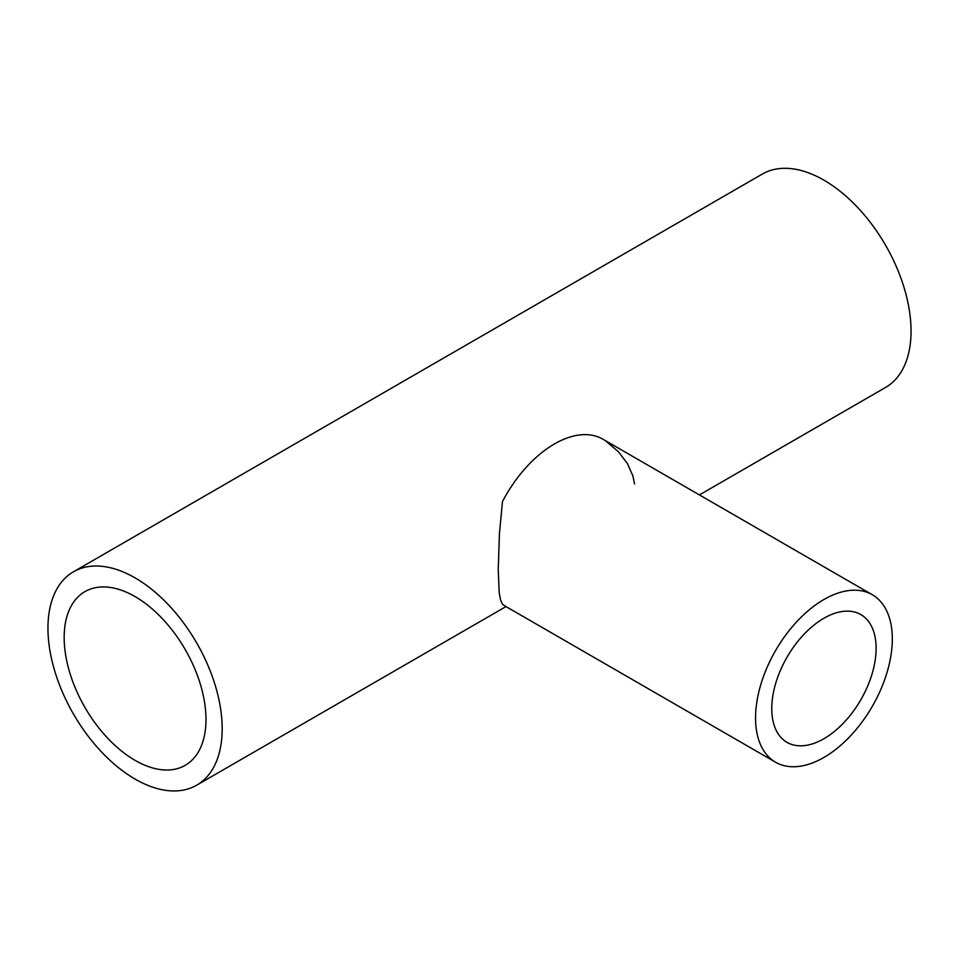<?xml version="1.0" encoding="UTF-8"?>
<svg xmlns="http://www.w3.org/2000/svg" width="959" height="959" viewBox="0 0 959 959"><rect width="100%" height="100%" fill="white"/><g stroke="black" fill="none" stroke-linecap="round" stroke-linejoin="round"><path stroke-width="1.44" d="M775.579 762.225L506.112 606.651A96.703 55.838 -60 0 1 502.456 604.182L500.478 599.807L499.195 592.482L498.236 569.754L499.423 533.851L502.456 501.677A96.703 55.838 -60 0 1 602.815 439.15L872.282 594.724A96.703 55.838 -60 0 1 892.314 638.994A96.703 55.838 -60 0 1 850.094 736.32A96.703 55.838 -60 0 1 775.579 762.225A96.703 55.838 -60 0 1 775.579 650.562A96.703 55.838 -60 0 1 872.282 594.724M606.472 441.619L618.399 451.737L627.426 463.545L632.856 475.844L634.582 483.959M205.981 719.418A100.287 57.9 -120 0 0 162.203 618.495A100.287 57.9 -120 0 0 84.931 591.631A100.287 57.9 -120 0 0 84.931 707.43A100.287 57.9 -120 0 0 185.207 765.33A100.287 57.9 -120 0 0 205.981 719.418M222.188 728.768A123.208 71.134 60 0 1 196.679 785.181A123.208 71.134 60 0 1 73.471 714.047A123.208 71.134 60 0 1 73.471 571.78A123.208 71.134 60 0 1 168.412 604.781A123.208 71.134 60 0 1 222.188 728.768M73.471 571.78L762.321 174.07A123.208 71.134 60 0 1 857.274 207.072A123.208 71.134 60 0 1 911.05 331.059A123.208 71.134 60 0 1 885.529 387.472L699.411 494.928M876.106 648.356A73.783 42.604 -60 0 1 843.896 722.606A73.783 42.604 -60 0 1 787.039 742.374A73.783 42.604 -60 0 1 787.039 657.179A73.783 42.604 -60 0 1 860.822 614.575A73.783 42.604 -60 0 1 876.106 648.356M506.004 606.579L196.679 785.181"/></g></svg>
